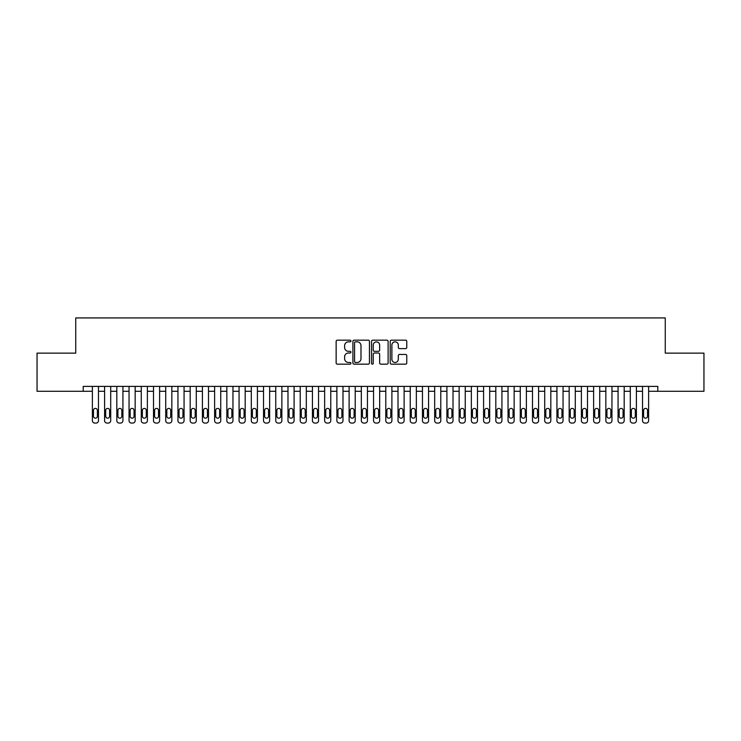 <?xml version="1.0" encoding="UTF-8"?>
<svg xmlns="http://www.w3.org/2000/svg" width="741" height="741" viewBox="0 0 741 741"><rect width="100%" height="100%" fill="white"/><g stroke="black" fill="none" stroke-linecap="round" stroke-linejoin="round"><path stroke-width="1.11" d="M350.938 340.999A0.843 0.843 0 0 0 350.104 340.165L337.35 340.165A1.204 1.204 0 0 0 336.145 341.36L336.145 362.96A1.204 1.204 0 0 0 337.35 364.164L350.104 364.164A0.843 0.843 0 0 0 350.938 363.322A0.843 0.843 0 0 0 350.104 362.479L348.446 362.479A3.844 3.844 0 0 1 344.611 358.644L344.611 356.838A3.844 3.844 0 0 1 348.446 353.003L350.104 353.003A0.843 0.843 0 0 0 350.938 352.16A0.843 0.843 0 0 0 350.104 351.317L348.446 351.317A3.844 3.844 0 0 1 344.611 347.483L344.611 345.686A3.844 3.844 0 0 1 348.446 341.842L350.104 341.842A0.843 0.843 0 0 0 350.938 340.999M405.568 348.622A1.204 1.204 0 0 0 406.772 347.418L406.772 341.36A1.204 1.204 0 0 0 405.568 340.165L391.415 340.165A1.204 1.204 0 0 0 390.211 341.36L390.211 362.96A1.204 1.204 0 0 0 391.415 364.164L405.568 364.164A1.204 1.204 0 0 0 406.772 362.96L406.772 355.643A1.204 1.204 0 0 0 405.568 354.439L399.51 354.439A1.204 1.204 0 0 0 398.306 355.643L398.306 359.274A3.214 3.214 0 0 1 395.101 362.479A3.214 3.214 0 0 1 391.887 359.274L391.887 345.056A3.214 3.214 0 0 1 395.101 341.842A3.214 3.214 0 0 1 398.306 345.056L398.306 347.418A1.204 1.204 0 0 0 399.51 348.622L405.568 348.622M648.625 391.285L657.795 391.285L657.795 386.394L83.205 386.394L83.205 391.285L92.375 391.285L92.375 420.629A2.445 2.445 179.2 0 0 94.811 423.074L96.034 423.074A2.445 2.445 179.2 0 0 98.479 420.629L98.479 386.394M657.795 391.285L703.95 391.285L703.95 353.142L665.261 353.142L665.261 317.926L75.739 317.926L75.739 353.142L37.05 353.142L37.05 391.285L83.205 391.285M369.453 341.36A1.204 1.204 0 0 0 368.249 340.165L354.087 340.165A1.204 1.204 0 0 0 352.892 341.36L352.892 362.96A1.204 1.204 0 0 0 354.087 364.164L368.249 364.164A1.204 1.204 0 0 0 369.453 362.96L369.453 341.36M372.751 340.165L386.913 340.165A1.204 1.204 0 0 1 388.108 341.36L388.108 362.96A1.204 1.204 0 0 1 386.913 364.164L380.846 364.164A1.204 1.204 0 0 1 379.651 362.96L379.651 354.198A1.204 1.204 0 0 0 378.447 353.003L374.427 353.003A1.204 1.204 0 0 0 373.232 354.198L373.232 363.322A0.843 0.843 0 0 1 372.39 364.164A0.843 0.843 0 0 1 371.547 363.322L371.547 341.36A1.204 1.204 0 0 1 372.751 340.165M98.479 391.285L104.592 391.285L104.592 420.629A2.445 2.445 179.2 0 0 107.037 423.074L108.26 423.074A2.445 2.445 179.2 0 0 110.705 420.629L110.705 386.394M110.705 391.285L116.819 391.285L116.819 420.629A2.445 2.445 179.2 0 0 119.264 423.074L120.487 423.074A2.445 2.445 179.2 0 0 122.932 420.629L122.932 386.394M122.932 391.285L129.045 391.285L129.045 420.629A2.445 2.445 179.2 0 0 131.49 423.074L132.713 423.074A2.445 2.445 179.2 0 0 135.158 420.629L135.158 386.394M135.158 391.285L141.272 391.285L141.272 420.629A2.445 2.445 179.2 0 0 143.717 423.074L144.94 423.074A2.445 2.445 179.2 0 0 147.385 420.629L147.385 386.394M147.385 391.285L153.498 391.285L153.498 420.629A2.445 2.445 179.2 0 0 155.943 423.074L157.166 423.074A2.445 2.445 179.2 0 0 159.611 420.629L159.611 386.394M159.611 391.285L165.725 391.285L165.725 420.629A2.445 2.445 179.2 0 0 168.17 423.074L169.393 423.074A2.445 2.445 179.2 0 0 171.838 420.629L171.838 386.394M171.838 391.285L177.951 391.285L177.951 420.629A2.445 2.445 179.2 0 0 180.396 423.074L181.619 423.074A2.445 2.445 179.2 0 0 184.064 420.629L184.064 386.394M184.064 391.285L190.178 391.285L190.178 420.629A2.445 2.445 179.2 0 0 192.623 423.074L193.846 423.074A2.445 2.445 179.2 0 0 196.291 420.629L196.291 386.394M196.291 391.285L202.404 391.285L202.404 420.629A2.445 2.445 179.2 0 0 204.84 423.074L206.063 423.074A2.445 2.445 179.2 0 0 208.508 420.629L208.508 386.394M208.508 391.285L214.621 391.285L214.621 420.629A2.445 2.445 179.2 0 0 217.067 423.074L218.289 423.074A2.445 2.445 179.2 0 0 220.735 420.629L220.735 386.394M220.735 391.285L226.848 391.285L226.848 420.629A2.445 2.445 179.2 0 0 229.293 423.074L230.516 423.074A2.445 2.445 179.2 0 0 232.961 420.629L232.961 386.394M232.961 391.285L239.074 391.285L239.074 420.629A2.445 2.445 179.2 0 0 241.52 423.074L242.742 423.074A2.445 2.445 179.2 0 0 245.188 420.629L245.188 386.394M245.188 391.285L251.301 391.285L251.301 420.629A2.445 2.445 179.2 0 0 253.746 423.074L254.969 423.074A2.445 2.445 179.2 0 0 257.414 420.629L257.414 386.394M257.414 391.285L263.527 391.285L263.527 420.629A2.445 2.445 179.2 0 0 265.973 423.074L267.195 423.074A2.445 2.445 179.2 0 0 269.641 420.629L269.641 386.394M269.641 391.285L275.754 391.285L275.754 420.629A2.445 2.445 179.2 0 0 278.199 423.074L279.422 423.074A2.445 2.445 179.2 0 0 281.867 420.629L281.867 386.394M281.867 391.285L287.98 391.285L287.98 420.629A2.445 2.445 179.2 0 0 290.426 423.074L291.648 423.074A2.445 2.445 179.2 0 0 294.094 420.629L294.094 386.394M294.094 391.285L300.207 391.285L300.207 420.629A2.445 2.445 179.2 0 0 302.652 423.074L303.875 423.074A2.445 2.445 179.2 0 0 306.32 420.629L306.32 386.394M306.32 391.285L312.433 391.285L312.433 420.629A2.445 2.445 179.2 0 0 314.879 423.074L316.092 423.074A2.445 2.445 179.2 0 0 318.537 420.629L318.537 386.394M318.537 391.285L324.651 391.285L324.651 420.629A2.445 2.445 179.2 0 0 327.096 423.074L328.319 423.074A2.445 2.445 179.2 0 0 330.764 420.629L330.764 386.394M330.764 391.285L336.877 391.285L336.877 420.629A2.445 2.445 179.2 0 0 339.322 423.074L340.545 423.074A2.445 2.445 179.2 0 0 342.99 420.629L342.99 386.394M342.99 391.285L349.104 391.285L349.104 420.629A2.445 2.445 179.2 0 0 351.549 423.074L352.772 423.074A2.445 2.445 179.2 0 0 355.217 420.629L355.217 386.394M355.217 391.285L361.33 391.285L361.33 420.629A2.445 2.445 179.2 0 0 363.775 423.074L364.998 423.074A2.445 2.445 179.2 0 0 367.443 420.629L367.443 386.394M367.443 391.285L373.557 391.285L373.557 420.629A2.445 2.445 179.2 0 0 376.002 423.074L377.225 423.074A2.445 2.445 179.2 0 0 379.67 420.629L379.67 386.394M379.67 391.285L385.783 391.285L385.783 420.629A2.445 2.445 179.2 0 0 388.228 423.074L389.451 423.074A2.445 2.445 179.2 0 0 391.896 420.629L391.896 386.394M391.896 391.285L398.01 391.285L398.01 420.629A2.445 2.445 179.2 0 0 400.455 423.074L401.678 423.074A2.445 2.445 179.2 0 0 404.123 420.629L404.123 386.394M404.123 391.285L410.236 391.285L410.236 420.629A2.445 2.445 179.2 0 0 412.681 423.074L413.904 423.074A2.445 2.445 179.2 0 0 416.349 420.629L416.349 386.394M416.349 391.285L422.463 391.285L422.463 420.629A2.445 2.445 179.2 0 0 424.908 423.074L426.121 423.074A2.445 2.445 179.2 0 0 428.567 420.629L428.567 386.394M428.567 391.285L434.68 391.285L434.68 420.629A2.445 2.445 179.2 0 0 437.125 423.074L438.348 423.074A2.445 2.445 179.2 0 0 440.793 420.629L440.793 386.394M440.793 391.285L446.906 391.285L446.906 420.629A2.445 2.445 179.2 0 0 449.352 423.074L450.574 423.074A2.445 2.445 179.2 0 0 453.02 420.629L453.02 386.394M453.02 391.285L459.133 391.285L459.133 420.629A2.445 2.445 179.2 0 0 461.578 423.074L462.801 423.074A2.445 2.445 179.2 0 0 465.246 420.629L465.246 386.394M465.246 391.285L471.359 391.285L471.359 420.629A2.445 2.445 179.2 0 0 473.805 423.074L475.027 423.074A2.445 2.445 179.2 0 0 477.473 420.629L477.473 386.394M477.473 391.285L483.586 391.285L483.586 420.629A2.445 2.445 179.2 0 0 486.031 423.074L487.254 423.074A2.445 2.445 179.2 0 0 489.699 420.629L489.699 386.394M489.699 391.285L495.812 391.285L495.812 420.629A2.445 2.445 179.2 0 0 498.258 423.074L499.48 423.074A2.445 2.445 179.2 0 0 501.926 420.629L501.926 386.394M501.926 391.285L508.039 391.285L508.039 420.629A2.445 2.445 179.2 0 0 510.484 423.074L511.707 423.074A2.445 2.445 179.2 0 0 514.152 420.629L514.152 386.394M514.152 391.285L520.265 391.285L520.265 420.629A2.445 2.445 179.2 0 0 522.711 423.074L523.933 423.074A2.445 2.445 179.2 0 0 526.379 420.629L526.379 386.394M526.379 391.285L532.492 391.285L532.492 420.629A2.445 2.445 179.2 0 0 534.937 423.074L536.16 423.074A2.445 2.445 179.2 0 0 538.596 420.629L538.596 386.394M538.596 391.285L544.709 391.285L544.709 420.629A2.445 2.445 179.2 0 0 547.154 423.074L548.377 423.074A2.445 2.445 179.2 0 0 550.822 420.629L550.822 386.394M550.822 391.285L556.936 391.285L556.936 420.629A2.445 2.445 179.2 0 0 559.381 423.074L560.604 423.074A2.445 2.445 179.2 0 0 563.049 420.629L563.049 386.394M563.049 391.285L569.162 391.285L569.162 420.629A2.445 2.445 179.2 0 0 571.607 423.074L572.83 423.074A2.445 2.445 179.2 0 0 575.275 420.629L575.275 386.394M575.275 391.285L581.389 391.285L581.389 420.629A2.445 2.445 179.2 0 0 583.834 423.074L585.057 423.074A2.445 2.445 179.2 0 0 587.502 420.629L587.502 386.394M587.502 391.285L593.615 391.285L593.615 420.629A2.445 2.445 179.2 0 0 596.06 423.074L597.283 423.074A2.445 2.445 179.2 0 0 599.728 420.629L599.728 386.394M599.728 391.285L605.842 391.285L605.842 420.629A2.445 2.445 179.2 0 0 608.287 423.074L609.51 423.074A2.445 2.445 179.2 0 0 611.955 420.629L611.955 386.394M611.955 391.285L618.068 391.285L618.068 420.629A2.445 2.445 179.2 0 0 620.513 423.074L621.736 423.074A2.445 2.445 179.2 0 0 624.181 420.629L624.181 386.394M624.181 391.285L630.295 391.285L630.295 420.629A2.445 2.445 179.2 0 0 632.74 423.074L633.963 423.074A2.445 2.445 179.2 0 0 636.408 420.629L636.408 386.394M636.408 391.285L642.521 391.285L642.521 420.629A2.445 2.445 179.2 0 0 644.966 423.074L646.189 423.074A2.445 2.445 179.2 0 0 648.625 420.629L648.625 386.394M355.411 341.842A0.843 0.843 0 0 0 354.569 342.685L354.569 361.645A0.843 0.843 0 0 0 355.411 362.479L357.153 362.479A3.844 3.844 0 0 0 360.987 358.644L360.987 345.686A3.844 3.844 0 0 0 357.153 341.842L355.411 341.842M379.651 345.111A3.214 3.214 0 0 0 376.437 341.897A3.214 3.214 0 0 0 373.232 345.111L373.232 350.123A1.204 1.204 0 0 0 374.427 351.317L378.447 351.317A1.204 1.204 0 0 0 379.651 350.123L379.651 345.111M93.468 416.22A1.954 1.954 0.8 0 0 95.422 418.183A1.954 1.954 0.8 0 0 97.386 416.22A1.954 1.954 -0.8 0 1 95.422 418.183A1.954 1.954 -0.8 0 1 93.468 416.22L93.468 410.357A1.954 1.954 -0.8 0 1 95.422 408.402A1.954 1.954 -0.8 0 1 97.386 410.357A1.954 1.954 0.8 0 0 95.422 408.402A1.954 1.954 0.8 0 0 93.468 410.357M92.375 386.394L92.375 420.629M97.386 410.357L97.386 416.22M105.694 416.22A1.954 1.954 0.8 0 0 107.649 418.183A1.954 1.954 0.8 0 0 109.612 416.22A1.954 1.954 -0.8 0 1 107.649 418.183A1.954 1.954 -0.8 0 1 105.694 416.22L105.694 410.357A1.954 1.954 -0.8 0 1 107.649 408.402A1.954 1.954 -0.8 0 1 109.612 410.357A1.954 1.954 0.8 0 0 107.649 408.402A1.954 1.954 0.8 0 0 105.694 410.357M117.921 416.22A1.954 1.954 0.8 0 0 119.875 418.183A1.954 1.954 0.8 0 0 121.83 416.22A1.954 1.954 -0.8 0 1 119.875 418.183A1.954 1.954 -0.8 0 1 117.921 416.22L117.921 410.357A1.954 1.954 -0.8 0 1 119.875 408.402A1.954 1.954 -0.8 0 1 121.83 410.357A1.954 1.954 0.8 0 0 119.875 408.402A1.954 1.954 0.8 0 0 117.921 410.357M104.592 386.394L104.592 420.629M109.612 410.357L109.612 416.22M116.819 386.394L116.819 420.629M121.83 410.357L121.83 416.22M130.147 416.22A1.954 1.954 0.8 0 0 132.102 418.183A1.954 1.954 0.8 0 0 134.056 416.22A1.954 1.954 -0.8 0 1 132.102 418.183A1.954 1.954 -0.8 0 1 130.147 416.22L130.147 410.357A1.954 1.954 -0.8 0 1 132.102 408.402A1.954 1.954 -0.8 0 1 134.056 410.357A1.954 1.954 0.8 0 0 132.102 408.402A1.954 1.954 0.8 0 0 130.147 410.357M142.374 416.22A1.954 1.954 0.8 0 0 144.328 418.183A1.954 1.954 0.8 0 0 146.283 416.22A1.954 1.954 -0.8 0 1 144.328 418.183A1.954 1.954 -0.8 0 1 142.374 416.22L142.374 410.357A1.954 1.954 -0.8 0 1 144.328 408.402A1.954 1.954 -0.8 0 1 146.283 410.357A1.954 1.954 0.8 0 0 144.328 408.402A1.954 1.954 0.8 0 0 142.374 410.357M129.045 386.394L129.045 420.629M134.056 410.357L134.056 416.22M141.272 386.394L141.272 420.629M146.283 410.357L146.283 416.22M154.6 416.22A1.954 1.954 0.8 0 0 156.555 418.183A1.954 1.954 0.8 0 0 158.509 416.22A1.954 1.954 -0.8 0 1 156.555 418.183A1.954 1.954 -0.8 0 1 154.6 416.22L154.6 410.357A1.954 1.954 -0.8 0 1 156.555 408.402A1.954 1.954 -0.8 0 1 158.509 410.357A1.954 1.954 0.8 0 0 156.555 408.402A1.954 1.954 0.8 0 0 154.6 410.357M153.498 386.394L153.498 420.629M158.509 410.357L158.509 416.22M166.827 416.22A1.954 1.954 0.8 0 0 168.781 418.183A1.954 1.954 0.8 0 0 170.736 416.22A1.954 1.954 -0.8 0 1 168.781 418.183A1.954 1.954 -0.8 0 1 166.827 416.22L166.827 410.357A1.954 1.954 -0.8 0 1 168.781 408.402A1.954 1.954 -0.8 0 1 170.736 410.357A1.954 1.954 0.8 0 0 168.781 408.402A1.954 1.954 0.8 0 0 166.827 410.357M165.725 386.394L165.725 420.629M170.736 410.357L170.736 416.22M179.053 416.22A1.954 1.954 0.8 0 0 181.008 418.183A1.954 1.954 0.8 0 0 182.962 416.22A1.954 1.954 -0.8 0 1 181.008 418.183A1.954 1.954 -0.8 0 1 179.053 416.22L179.053 410.357A1.954 1.954 -0.8 0 1 181.008 408.402A1.954 1.954 -0.8 0 1 182.962 410.357A1.954 1.954 0.8 0 0 181.008 408.402A1.954 1.954 0.8 0 0 179.053 410.357M177.951 386.394L177.951 420.629M182.962 410.357L182.962 416.22M191.271 416.22A1.954 1.954 0.8 0 0 193.234 418.183A1.954 1.954 0.8 0 0 195.189 416.22A1.954 1.954 -0.8 0 1 193.234 418.183A1.954 1.954 -0.8 0 1 191.271 416.22L191.271 410.357A1.954 1.954 -0.8 0 1 193.234 408.402A1.954 1.954 -0.8 0 1 195.189 410.357A1.954 1.954 0.8 0 0 193.234 408.402A1.954 1.954 0.8 0 0 191.271 410.357M190.178 386.394L190.178 420.629M195.189 410.357L195.189 416.22M203.497 416.22A1.954 1.954 0.8 0 0 205.452 418.183A1.954 1.954 0.8 0 0 207.415 416.22A1.954 1.954 -0.8 0 1 205.452 418.183A1.954 1.954 -0.8 0 1 203.497 416.22L203.497 410.357A1.954 1.954 -0.8 0 1 205.452 408.402A1.954 1.954 -0.8 0 1 207.415 410.357A1.954 1.954 0.8 0 0 205.452 408.402A1.954 1.954 0.8 0 0 203.497 410.357M202.404 386.394L202.404 420.629M207.415 410.357L207.415 416.22M215.724 416.22A1.954 1.954 0.8 0 0 217.678 418.183A1.954 1.954 0.8 0 0 219.642 416.22A1.954 1.954 -0.8 0 1 217.678 418.183A1.954 1.954 -0.8 0 1 215.724 416.22L215.724 410.357A1.954 1.954 -0.8 0 1 217.678 408.402A1.954 1.954 -0.8 0 1 219.642 410.357A1.954 1.954 0.8 0 0 217.678 408.402A1.954 1.954 0.8 0 0 215.724 410.357M214.621 386.394L214.621 420.629M219.642 410.357L219.642 416.22M227.95 416.22A1.954 1.954 0.8 0 0 229.905 418.183A1.954 1.954 0.8 0 0 231.859 416.22A1.954 1.954 -0.8 0 1 229.905 418.183A1.954 1.954 -0.8 0 1 227.95 416.22L227.95 410.357A1.954 1.954 -0.8 0 1 229.905 408.402A1.954 1.954 -0.8 0 1 231.859 410.357A1.954 1.954 0.8 0 0 229.905 408.402A1.954 1.954 0.8 0 0 227.95 410.357M226.848 386.394L226.848 420.629M231.859 410.357L231.859 416.22M240.177 416.22A1.954 1.954 0.8 0 0 242.131 418.183A1.954 1.954 0.8 0 0 244.085 416.22A1.954 1.954 -0.8 0 1 242.131 418.183A1.954 1.954 -0.8 0 1 240.177 416.22L240.177 410.357A1.954 1.954 -0.8 0 1 242.131 408.402A1.954 1.954 -0.8 0 1 244.085 410.357A1.954 1.954 0.8 0 0 242.131 408.402A1.954 1.954 0.8 0 0 240.177 410.357M239.074 386.394L239.074 420.629M244.085 410.357L244.085 416.22M252.403 416.22A1.954 1.954 0.8 0 0 254.358 418.183A1.954 1.954 0.8 0 0 256.312 416.22A1.954 1.954 -0.8 0 1 254.358 418.183A1.954 1.954 -0.8 0 1 252.403 416.22L252.403 410.357A1.954 1.954 -0.8 0 1 254.358 408.402A1.954 1.954 -0.8 0 1 256.312 410.357A1.954 1.954 0.8 0 0 254.358 408.402A1.954 1.954 0.8 0 0 252.403 410.357M251.301 386.394L251.301 420.629M256.312 410.357L256.312 416.22M264.63 416.22A1.954 1.954 0.8 0 0 266.584 418.183A1.954 1.954 0.8 0 0 268.538 416.22A1.954 1.954 -0.8 0 1 266.584 418.183A1.954 1.954 -0.8 0 1 264.63 416.22L264.63 410.357A1.954 1.954 -0.8 0 1 266.584 408.402A1.954 1.954 -0.8 0 1 268.538 410.357A1.954 1.954 0.8 0 0 266.584 408.402A1.954 1.954 0.8 0 0 264.63 410.357M263.527 386.394L263.527 420.629M268.538 410.357L268.538 416.22M276.856 416.22A1.954 1.954 0.8 0 0 278.811 418.183A1.954 1.954 0.8 0 0 280.765 416.22A1.954 1.954 -0.8 0 1 278.811 418.183A1.954 1.954 -0.8 0 1 276.856 416.22L276.856 410.357A1.954 1.954 -0.8 0 1 278.811 408.402A1.954 1.954 -0.8 0 1 280.765 410.357A1.954 1.954 0.8 0 0 278.811 408.402A1.954 1.954 0.8 0 0 276.856 410.357M275.754 386.394L275.754 420.629M280.765 410.357L280.765 416.22M289.083 416.22A1.954 1.954 0.8 0 0 291.037 418.183A1.954 1.954 0.8 0 0 292.991 416.22A1.954 1.954 -0.8 0 1 291.037 418.183A1.954 1.954 -0.8 0 1 289.083 416.22L289.083 410.357A1.954 1.954 -0.8 0 1 291.037 408.402A1.954 1.954 -0.8 0 1 292.991 410.357A1.954 1.954 0.8 0 0 291.037 408.402A1.954 1.954 0.8 0 0 289.083 410.357M287.98 386.394L287.98 420.629M292.991 410.357L292.991 416.22M301.3 416.22A1.954 1.954 0.8 0 0 303.264 418.183A1.954 1.954 0.8 0 0 305.218 416.22A1.954 1.954 -0.8 0 1 303.264 418.183A1.954 1.954 -0.8 0 1 301.3 416.22L301.3 410.357A1.954 1.954 -0.8 0 1 303.264 408.402A1.954 1.954 -0.8 0 1 305.218 410.357A1.954 1.954 0.8 0 0 303.264 408.402A1.954 1.954 0.8 0 0 301.3 410.357M300.207 386.394L300.207 420.629M305.218 410.357L305.218 416.22M313.526 416.22A1.954 1.954 0.8 0 0 315.481 418.183A1.954 1.954 0.8 0 0 317.444 416.22A1.954 1.954 -0.8 0 1 315.481 418.183A1.954 1.954 -0.8 0 1 313.526 416.22L313.526 410.357A1.954 1.954 -0.8 0 1 315.481 408.402A1.954 1.954 -0.8 0 1 317.444 410.357A1.954 1.954 0.8 0 0 315.481 408.402A1.954 1.954 0.8 0 0 313.526 410.357M312.433 386.394L312.433 420.629M317.444 410.357L317.444 416.22M325.753 416.22A1.954 1.954 0.8 0 0 327.707 418.183A1.954 1.954 0.8 0 0 329.671 416.22A1.954 1.954 -0.8 0 1 327.707 418.183A1.954 1.954 -0.8 0 1 325.753 416.22L325.753 410.357A1.954 1.954 -0.8 0 1 327.707 408.402A1.954 1.954 -0.8 0 1 329.671 410.357A1.954 1.954 0.8 0 0 327.707 408.402A1.954 1.954 0.8 0 0 325.753 410.357M324.651 386.394L324.651 420.629M329.671 410.357L329.671 416.22M337.979 416.22A1.954 1.954 0.8 0 0 339.934 418.183A1.954 1.954 0.8 0 0 341.888 416.22A1.954 1.954 -0.8 0 1 339.934 418.183A1.954 1.954 -0.8 0 1 337.979 416.22L337.979 410.357A1.954 1.954 -0.8 0 1 339.934 408.402A1.954 1.954 -0.8 0 1 341.888 410.357A1.954 1.954 0.8 0 0 339.934 408.402A1.954 1.954 0.8 0 0 337.979 410.357M336.877 386.394L336.877 420.629M341.888 410.357L341.888 416.22M350.206 416.22A1.954 1.954 0.8 0 0 352.16 418.183A1.954 1.954 0.8 0 0 354.115 416.22A1.954 1.954 -0.8 0 1 352.16 418.183A1.954 1.954 -0.8 0 1 350.206 416.22L350.206 410.357A1.954 1.954 -0.8 0 1 352.16 408.402A1.954 1.954 -0.8 0 1 354.115 410.357A1.954 1.954 0.8 0 0 352.16 408.402A1.954 1.954 0.8 0 0 350.206 410.357M349.104 386.394L349.104 420.629M354.115 410.357L354.115 416.22M362.432 416.22A1.954 1.954 0.8 0 0 364.387 418.183A1.954 1.954 0.8 0 0 366.341 416.22A1.954 1.954 -0.8 0 1 364.387 418.183A1.954 1.954 -0.8 0 1 362.432 416.22L362.432 410.357A1.954 1.954 -0.8 0 1 364.387 408.402A1.954 1.954 -0.8 0 1 366.341 410.357A1.954 1.954 0.8 0 0 364.387 408.402A1.954 1.954 0.8 0 0 362.432 410.357M361.33 386.394L361.33 420.629M366.341 410.357L366.341 416.22M374.659 416.22A1.954 1.954 0.8 0 0 376.613 418.183A1.954 1.954 0.8 0 0 378.568 416.22A1.954 1.954 -0.8 0 1 376.613 418.183A1.954 1.954 -0.8 0 1 374.659 416.22L374.659 410.357A1.954 1.954 -0.8 0 1 376.613 408.402A1.954 1.954 -0.8 0 1 378.568 410.357A1.954 1.954 0.8 0 0 376.613 408.402A1.954 1.954 0.8 0 0 374.659 410.357M373.557 386.394L373.557 420.629M378.568 410.357L378.568 416.22M386.885 416.22A1.954 1.954 0.8 0 0 388.84 418.183A1.954 1.954 0.8 0 0 390.794 416.22A1.954 1.954 -0.8 0 1 388.84 418.183A1.954 1.954 -0.8 0 1 386.885 416.22L386.885 410.357A1.954 1.954 -0.8 0 1 388.84 408.402A1.954 1.954 -0.8 0 1 390.794 410.357A1.954 1.954 0.8 0 0 388.84 408.402A1.954 1.954 0.8 0 0 386.885 410.357M385.783 386.394L385.783 420.629M390.794 410.357L390.794 416.22M399.112 416.22A1.954 1.954 0.8 0 0 401.066 418.183A1.954 1.954 0.8 0 0 403.021 416.22A1.954 1.954 -0.8 0 1 401.066 418.183A1.954 1.954 -0.8 0 1 399.112 416.22L399.112 410.357A1.954 1.954 -0.8 0 1 401.066 408.402A1.954 1.954 -0.8 0 1 403.021 410.357A1.954 1.954 0.8 0 0 401.066 408.402A1.954 1.954 0.8 0 0 399.112 410.357M398.01 386.394L398.01 420.629M403.021 410.357L403.021 416.22M411.329 416.22A1.954 1.954 0.8 0 0 413.293 418.183A1.954 1.954 0.8 0 0 415.247 416.22A1.954 1.954 -0.8 0 1 413.293 418.183A1.954 1.954 -0.8 0 1 411.329 416.22L411.329 410.357A1.954 1.954 -0.8 0 1 413.293 408.402A1.954 1.954 -0.8 0 1 415.247 410.357A1.954 1.954 0.8 0 0 413.293 408.402A1.954 1.954 0.8 0 0 411.329 410.357M410.236 386.394L410.236 420.629M415.247 410.357L415.247 416.22M423.556 416.22A1.954 1.954 0.8 0 0 425.519 418.183A1.954 1.954 0.8 0 0 427.474 416.22A1.954 1.954 -0.8 0 1 425.519 418.183A1.954 1.954 -0.8 0 1 423.556 416.22L423.556 410.357A1.954 1.954 -0.8 0 1 425.519 408.402A1.954 1.954 -0.8 0 1 427.474 410.357A1.954 1.954 0.8 0 0 425.519 408.402A1.954 1.954 0.8 0 0 423.556 410.357M422.463 386.394L422.463 420.629M427.474 410.357L427.474 416.22M435.782 416.22A1.954 1.954 0.8 0 0 437.736 418.183A1.954 1.954 0.8 0 0 439.7 416.22A1.954 1.954 -0.8 0 1 437.736 418.183A1.954 1.954 -0.8 0 1 435.782 416.22L435.782 410.357A1.954 1.954 -0.8 0 1 437.736 408.402A1.954 1.954 -0.8 0 1 439.7 410.357A1.954 1.954 0.8 0 0 437.736 408.402A1.954 1.954 0.8 0 0 435.782 410.357M434.68 386.394L434.68 420.629M439.7 410.357L439.7 416.22M448.009 416.22A1.954 1.954 0.8 0 0 449.963 418.183A1.954 1.954 0.8 0 0 451.917 416.22A1.954 1.954 -0.8 0 1 449.963 418.183A1.954 1.954 -0.8 0 1 448.009 416.22L448.009 410.357A1.954 1.954 -0.8 0 1 449.963 408.402A1.954 1.954 -0.8 0 1 451.917 410.357A1.954 1.954 0.8 0 0 449.963 408.402A1.954 1.954 0.8 0 0 448.009 410.357M446.906 386.394L446.906 420.629M451.917 410.357L451.917 416.22M460.235 416.22A1.954 1.954 0.8 0 0 462.189 418.183A1.954 1.954 0.8 0 0 464.144 416.22A1.954 1.954 -0.8 0 1 462.189 418.183A1.954 1.954 -0.8 0 1 460.235 416.22L460.235 410.357A1.954 1.954 -0.8 0 1 462.189 408.402A1.954 1.954 -0.8 0 1 464.144 410.357A1.954 1.954 0.8 0 0 462.189 408.402A1.954 1.954 0.8 0 0 460.235 410.357M459.133 386.394L459.133 420.629M464.144 410.357L464.144 416.22M472.462 416.22A1.954 1.954 0.8 0 0 474.416 418.183A1.954 1.954 0.8 0 0 476.37 416.22A1.954 1.954 -0.8 0 1 474.416 418.183A1.954 1.954 -0.8 0 1 472.462 416.22L472.462 410.357A1.954 1.954 -0.8 0 1 474.416 408.402A1.954 1.954 -0.8 0 1 476.37 410.357A1.954 1.954 0.8 0 0 474.416 408.402A1.954 1.954 0.8 0 0 472.462 410.357M471.359 386.394L471.359 420.629M476.37 410.357L476.37 416.22M484.688 416.22A1.954 1.954 0.8 0 0 486.642 418.183A1.954 1.954 0.8 0 0 488.597 416.22A1.954 1.954 -0.8 0 1 486.642 418.183A1.954 1.954 -0.8 0 1 484.688 416.22L484.688 410.357A1.954 1.954 -0.8 0 1 486.642 408.402A1.954 1.954 -0.8 0 1 488.597 410.357A1.954 1.954 0.8 0 0 486.642 408.402A1.954 1.954 0.8 0 0 484.688 410.357M483.586 386.394L483.586 420.629M488.597 410.357L488.597 416.22M496.915 416.22A1.954 1.954 0.8 0 0 498.869 418.183A1.954 1.954 0.8 0 0 500.823 416.22A1.954 1.954 -0.8 0 1 498.869 418.183A1.954 1.954 -0.8 0 1 496.915 416.22L496.915 410.357A1.954 1.954 -0.8 0 1 498.869 408.402A1.954 1.954 -0.8 0 1 500.823 410.357A1.954 1.954 0.8 0 0 498.869 408.402A1.954 1.954 0.8 0 0 496.915 410.357M495.812 386.394L495.812 420.629M500.823 410.357L500.823 416.22M509.141 416.22A1.954 1.954 0.8 0 0 511.095 418.183A1.954 1.954 0.8 0 0 513.05 416.22A1.954 1.954 -0.8 0 1 511.095 418.183A1.954 1.954 -0.8 0 1 509.141 416.22L509.141 410.357A1.954 1.954 -0.8 0 1 511.095 408.402A1.954 1.954 -0.8 0 1 513.05 410.357A1.954 1.954 0.8 0 0 511.095 408.402A1.954 1.954 0.8 0 0 509.141 410.357M508.039 386.394L508.039 420.629M513.05 410.357L513.05 416.22M521.358 416.22A1.954 1.954 0.8 0 0 523.322 418.183A1.954 1.954 0.8 0 0 525.276 416.22A1.954 1.954 -0.8 0 1 523.322 418.183A1.954 1.954 -0.8 0 1 521.358 416.22L521.358 410.357A1.954 1.954 -0.8 0 1 523.322 408.402A1.954 1.954 -0.8 0 1 525.276 410.357A1.954 1.954 0.8 0 0 523.322 408.402A1.954 1.954 0.8 0 0 521.358 410.357M520.265 386.394L520.265 420.629M525.276 410.357L525.276 416.22M533.585 416.22A1.954 1.954 0.8 0 0 535.548 418.183A1.954 1.954 0.8 0 0 537.503 416.22A1.954 1.954 -0.8 0 1 535.548 418.183A1.954 1.954 -0.8 0 1 533.585 416.22L533.585 410.357A1.954 1.954 -0.8 0 1 535.548 408.402A1.954 1.954 -0.8 0 1 537.503 410.357A1.954 1.954 0.8 0 0 535.548 408.402A1.954 1.954 0.8 0 0 533.585 410.357M532.492 386.394L532.492 420.629M537.503 410.357L537.503 416.22M545.811 416.22A1.954 1.954 0.8 0 0 547.766 418.183A1.954 1.954 0.8 0 0 549.729 416.22A1.954 1.954 -0.8 0 1 547.766 418.183A1.954 1.954 -0.8 0 1 545.811 416.22L545.811 410.357A1.954 1.954 -0.8 0 1 547.766 408.402A1.954 1.954 -0.8 0 1 549.729 410.357A1.954 1.954 0.8 0 0 547.766 408.402A1.954 1.954 0.8 0 0 545.811 410.357M544.709 386.394L544.709 420.629M549.729 410.357L549.729 416.22M558.038 416.22A1.954 1.954 0.8 0 0 559.992 418.183A1.954 1.954 0.8 0 0 561.947 416.22A1.954 1.954 -0.8 0 1 559.992 418.183A1.954 1.954 -0.8 0 1 558.038 416.22L558.038 410.357A1.954 1.954 -0.8 0 1 559.992 408.402A1.954 1.954 -0.8 0 1 561.947 410.357A1.954 1.954 0.8 0 0 559.992 408.402A1.954 1.954 0.8 0 0 558.038 410.357M556.936 386.394L556.936 420.629M561.947 410.357L561.947 416.22M570.264 416.22A1.954 1.954 0.8 0 0 572.219 418.183A1.954 1.954 0.8 0 0 574.173 416.22A1.954 1.954 -0.8 0 1 572.219 418.183A1.954 1.954 -0.8 0 1 570.264 416.22L570.264 410.357A1.954 1.954 -0.8 0 1 572.219 408.402A1.954 1.954 -0.8 0 1 574.173 410.357A1.954 1.954 0.8 0 0 572.219 408.402A1.954 1.954 0.8 0 0 570.264 410.357M569.162 386.394L569.162 420.629M574.173 410.357L574.173 416.22M582.491 416.22A1.954 1.954 0.8 0 0 584.445 418.183A1.954 1.954 0.8 0 0 586.4 416.22A1.954 1.954 -0.8 0 1 584.445 418.183A1.954 1.954 -0.8 0 1 582.491 416.22L582.491 410.357A1.954 1.954 -0.8 0 1 584.445 408.402A1.954 1.954 -0.8 0 1 586.4 410.357A1.954 1.954 0.8 0 0 584.445 408.402A1.954 1.954 0.8 0 0 582.491 410.357M581.389 386.394L581.389 420.629M586.4 410.357L586.4 416.22M594.717 416.22A1.954 1.954 0.8 0 0 596.672 418.183A1.954 1.954 0.8 0 0 598.626 416.22A1.954 1.954 -0.8 0 1 596.672 418.183A1.954 1.954 -0.8 0 1 594.717 416.22L594.717 410.357A1.954 1.954 -0.8 0 1 596.672 408.402A1.954 1.954 -0.8 0 1 598.626 410.357A1.954 1.954 0.8 0 0 596.672 408.402A1.954 1.954 0.8 0 0 594.717 410.357M593.615 386.394L593.615 420.629M598.626 410.357L598.626 416.22M606.944 416.22A1.954 1.954 0.8 0 0 608.898 418.183A1.954 1.954 0.8 0 0 610.853 416.22A1.954 1.954 -0.8 0 1 608.898 418.183A1.954 1.954 -0.8 0 1 606.944 416.22L606.944 410.357A1.954 1.954 -0.8 0 1 608.898 408.402A1.954 1.954 -0.8 0 1 610.853 410.357A1.954 1.954 0.8 0 0 608.898 408.402A1.954 1.954 0.8 0 0 606.944 410.357M605.842 386.394L605.842 420.629M610.853 410.357L610.853 416.22M619.17 416.22A1.954 1.954 0.8 0 0 621.125 418.183A1.954 1.954 0.8 0 0 623.079 416.22A1.954 1.954 -0.8 0 1 621.125 418.183A1.954 1.954 -0.8 0 1 619.17 416.22L619.17 410.357A1.954 1.954 -0.8 0 1 621.125 408.402A1.954 1.954 -0.8 0 1 623.079 410.357A1.954 1.954 0.8 0 0 621.125 408.402A1.954 1.954 0.8 0 0 619.17 410.357M618.068 386.394L618.068 420.629M623.079 410.357L623.079 416.22M631.388 416.22A1.954 1.954 0.8 0 0 633.351 418.183A1.954 1.954 0.8 0 0 635.306 416.22A1.954 1.954 -0.8 0 1 633.351 418.183A1.954 1.954 -0.8 0 1 631.388 416.22L631.388 410.357A1.954 1.954 -0.8 0 1 633.351 408.402A1.954 1.954 -0.8 0 1 635.306 410.357A1.954 1.954 0.8 0 0 633.351 408.402A1.954 1.954 0.8 0 0 631.388 410.357M630.295 386.394L630.295 420.629M635.306 410.357L635.306 416.22M643.614 416.22A1.954 1.954 0.8 0 0 645.578 418.183A1.954 1.954 0.8 0 0 647.532 416.22A1.954 1.954 -0.8 0 1 645.578 418.183A1.954 1.954 -0.8 0 1 643.614 416.22L643.614 410.357A1.954 1.954 -0.8 0 1 645.578 408.402A1.954 1.954 -0.8 0 1 647.532 410.357A1.954 1.954 0.8 0 0 645.578 408.402A1.954 1.954 0.8 0 0 643.614 410.357M642.521 386.394L642.521 420.629M647.532 410.357L647.532 416.22"/></g></svg>
